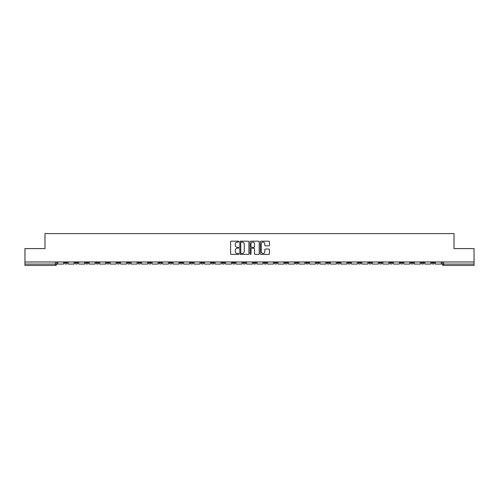<?xml version="1.0" encoding="UTF-8"?>
<svg xmlns="http://www.w3.org/2000/svg" width="499" height="499" viewBox="0 0 499 499"><rect width="100%" height="100%" fill="white"/><g stroke="black" fill="none" stroke-linecap="round" stroke-linejoin="round"><path stroke-width="0.75" d="M238.74 241.647A0.462 0.462 0 0 0 238.279 241.185L231.262 241.185A0.661 0.661 0 0 0 230.607 241.847L230.607 253.729A0.661 0.661 0 0 0 231.262 254.384L238.279 254.384A0.462 0.462 0 0 0 238.74 253.922A0.462 0.462 0 0 0 238.279 253.461L237.368 253.461A2.115 2.115 0 0 1 235.26 251.353L235.26 250.361A2.115 2.115 0 0 1 237.368 248.246L238.279 248.246A0.462 0.462 0 0 0 238.74 247.785A0.462 0.462 0 0 0 238.279 247.323L237.368 247.323A2.115 2.115 0 0 1 235.26 245.209L235.26 244.223A2.115 2.115 0 0 1 237.368 242.109L238.279 242.109A0.462 0.462 0 0 0 238.74 241.647M410.764 261.975L410.764 262.717L413.459 262.717A1.347 1.347 0 0 1 412.112 264.058A1.347 1.347 0 0 1 410.764 262.717L410.764 261.975M347.822 261.975L347.822 262.717L350.51 262.717A1.347 1.347 0 0 1 349.163 264.058A1.347 1.347 0 0 1 347.822 262.717L347.822 261.975M337.33 261.975L337.33 262.717L340.019 262.717A1.347 1.347 0 0 1 338.671 264.058A1.347 1.347 0 0 1 337.33 262.717L337.33 261.975M274.381 261.975L274.381 262.717L277.07 262.717A1.347 1.347 0 0 1 275.729 264.058A1.347 1.347 0 0 1 274.381 262.717L274.381 261.975M263.89 261.975L263.89 262.717L266.585 262.717A1.347 1.347 0 0 1 265.237 264.058A1.347 1.347 0 0 1 263.89 262.717L263.89 261.975M253.398 261.975L253.398 262.717L256.093 262.717A1.347 1.347 0 0 1 254.746 264.058A1.347 1.347 0 0 1 253.398 262.717L253.398 261.975M232.415 261.975L232.415 262.717L235.11 262.717A1.347 1.347 0 0 1 233.763 264.058A1.347 1.347 0 0 1 232.415 262.717L232.415 261.975M211.439 262.717L211.439 261.975L211.439 262.717A1.347 1.347 0 0 0 212.78 264.058A1.347 1.347 0 0 1 211.439 262.717L214.127 262.717A1.347 1.347 0 0 1 212.78 264.058A1.347 1.347 0 0 0 214.127 262.717L214.127 261.975L214.127 262.717M200.947 262.717L200.947 261.975L200.947 262.717A1.347 1.347 0 0 0 202.288 264.058A1.347 1.347 0 0 1 200.947 262.717L203.636 262.717A1.347 1.347 0 0 1 202.288 264.058M190.456 262.717L190.456 261.975L190.456 262.717A1.347 1.347 0 0 0 191.797 264.058A1.347 1.347 0 0 1 190.456 262.717L193.144 262.717A1.347 1.347 0 0 1 191.797 264.058A1.347 1.347 0 0 0 193.144 262.717L193.144 261.975L193.144 262.717M179.964 261.975L179.964 262.717L182.653 262.717A1.347 1.347 0 0 1 181.305 264.058A1.347 1.347 0 0 1 179.964 262.717L179.964 261.975M169.473 261.975L169.473 262.717L172.161 262.717A1.347 1.347 0 0 1 170.814 264.058A1.347 1.347 0 0 1 169.473 262.717L169.473 261.975M158.981 261.975L158.981 262.717L161.67 262.717A1.347 1.347 0 0 1 160.329 264.058A1.347 1.347 0 0 1 158.981 262.717L158.981 261.975M148.49 262.717L148.49 261.975L148.49 262.717A1.347 1.347 0 0 0 149.837 264.058A1.347 1.347 0 0 1 148.49 262.717L151.178 262.717A1.347 1.347 0 0 1 149.837 264.058M127.507 262.717L127.507 261.975L127.507 262.717A1.347 1.347 0 0 0 128.854 264.058A1.347 1.347 0 0 1 127.507 262.717L130.195 262.717A1.347 1.347 0 0 1 128.854 264.058A1.347 1.347 0 0 0 130.195 262.717L130.195 261.975L130.195 262.717M117.016 262.717L117.016 261.975L117.016 262.717A1.347 1.347 0 0 0 118.363 264.058A1.347 1.347 0 0 1 117.016 262.717L119.704 262.717A1.347 1.347 0 0 1 118.363 264.058A1.347 1.347 0 0 0 119.704 262.717L119.704 261.975L119.704 262.717M106.524 262.717L106.524 261.975L106.524 262.717A1.347 1.347 0 0 0 107.871 264.058A1.347 1.347 0 0 1 106.524 262.717L109.212 262.717A1.347 1.347 0 0 1 107.871 264.058A1.347 1.347 0 0 0 109.212 262.717L109.212 261.975L109.212 262.717M96.033 262.717L96.033 261.975L96.033 262.717A1.347 1.347 0 0 0 97.38 264.058A1.347 1.347 0 0 1 96.033 262.717L98.721 262.717A1.347 1.347 0 0 1 97.38 264.058M85.541 262.717L85.541 261.975L85.541 262.717A1.347 1.347 0 0 0 86.888 264.058A1.347 1.347 0 0 1 85.541 262.717L88.236 262.717A1.347 1.347 0 0 1 86.888 264.058A1.347 1.347 0 0 0 88.236 262.717L88.236 261.975L88.236 262.717M75.05 262.717L75.05 261.975L75.05 262.717A1.347 1.347 0 0 0 76.397 264.058A1.347 1.347 0 0 1 75.05 262.717L77.744 262.717A1.347 1.347 0 0 1 76.397 264.058A1.347 1.347 0 0 0 77.744 262.717L77.744 261.975L77.744 262.717M268.793 245.839A0.661 0.661 0 0 0 269.454 245.177L269.454 241.847A0.661 0.661 0 0 0 268.793 241.185L261.002 241.185A0.661 0.661 0 0 0 260.341 241.847L260.341 253.729A0.661 0.661 0 0 0 261.002 254.384L268.793 254.384A0.661 0.661 0 0 0 269.454 253.729L269.454 249.7A0.661 0.661 0 0 0 268.793 249.038L265.456 249.038A0.661 0.661 0 0 0 264.801 249.7L264.801 251.696A1.765 1.765 0 0 1 263.035 253.461A1.765 1.765 0 0 1 261.264 251.696L261.264 243.874A1.765 1.765 0 0 1 263.035 242.109A1.765 1.765 0 0 1 264.801 243.874L264.801 245.177A0.661 0.661 0 0 0 265.456 245.839L268.793 245.839M24.95 261.975L24.95 248.589L44.991 248.589L44.991 233.594L454.009 233.594L454.009 248.589L474.05 248.589L474.05 261.975L24.95 261.975L24.95 264.058L56.761 264.058L56.761 261.975M248.92 241.847A0.661 0.661 0 0 0 248.265 241.185L240.474 241.185A0.661 0.661 0 0 0 239.813 241.847L239.813 253.729A0.661 0.661 0 0 0 240.474 254.384L248.265 254.384A0.661 0.661 0 0 0 248.92 253.729L248.92 241.847M250.735 241.185L258.526 241.185A0.661 0.661 0 0 1 259.187 241.847L259.187 253.729A0.661 0.661 0 0 1 258.526 254.384L255.195 254.384A0.661 0.661 0 0 1 254.534 253.729L254.534 248.907A0.661 0.661 0 0 0 253.872 248.246L251.664 248.246A0.661 0.661 0 0 0 251.003 248.907L251.003 253.922A0.462 0.462 0 0 1 250.542 254.384A0.462 0.462 0 0 1 250.08 253.922L250.08 241.847A0.661 0.661 0 0 1 250.735 241.185M442.239 261.975L442.239 264.058L474.05 264.058L474.05 265.406L443.586 265.406A1.347 1.347 0 0 1 442.239 264.058M474.05 261.975L474.05 264.058M56.761 264.058A1.347 1.347 0 0 1 55.414 265.406L24.95 265.406L24.95 264.058M434.442 261.975L434.442 262.717A1.347 1.347 0 0 1 433.095 264.058A1.347 1.347 0 0 1 431.747 262.717A1.347 1.347 0 0 0 433.095 264.058M431.747 261.975L431.747 262.717L434.442 262.717M423.95 261.975L423.95 262.717A1.347 1.347 0 0 1 422.603 264.058A1.347 1.347 0 0 1 421.256 262.717L423.95 262.717M421.256 261.975L421.256 262.717M413.459 261.975L413.459 262.717A1.347 1.347 0 0 1 412.112 264.058M402.967 261.975L402.967 262.717A1.347 1.347 0 0 1 401.62 264.058A1.347 1.347 0 0 1 400.279 262.717L402.967 262.717M400.279 261.975L400.279 262.717M392.476 261.975L392.476 262.717A1.347 1.347 0 0 1 391.129 264.058A1.347 1.347 0 0 1 389.788 262.717L392.476 262.717M389.788 261.975L389.788 262.717M381.985 261.975L381.985 262.717A1.347 1.347 0 0 1 380.637 264.058A1.347 1.347 0 0 1 379.296 262.717A1.347 1.347 0 0 0 380.637 264.058M379.296 261.975L379.296 262.717L381.985 262.717M371.493 261.975L371.493 262.717A1.347 1.347 0 0 1 370.146 264.058A1.347 1.347 0 0 1 368.805 262.717L371.493 262.717M368.805 261.975L368.805 262.717M361.002 261.975L361.002 262.717A1.347 1.347 0 0 1 359.654 264.058A1.347 1.347 0 0 1 358.313 262.717L361.002 262.717M358.313 261.975L358.313 262.717M350.51 261.975L350.51 262.717M340.019 261.975L340.019 262.717L340.019 261.975M329.527 261.975L329.527 262.717A1.347 1.347 0 0 1 328.186 264.058A1.347 1.347 0 0 1 326.839 262.717L329.527 262.717M326.839 261.975L326.839 262.717M319.036 261.975L319.036 262.717A1.347 1.347 0 0 1 317.695 264.058A1.347 1.347 0 0 1 316.347 262.717L319.036 262.717M316.347 261.975L316.347 262.717M308.544 261.975L308.544 262.717A1.347 1.347 0 0 1 307.203 264.058A1.347 1.347 0 0 1 305.856 262.717L308.544 262.717M305.856 261.975L305.856 262.717M298.053 261.975L298.053 262.717A1.347 1.347 0 0 1 296.712 264.058A1.347 1.347 0 0 1 295.364 262.717L298.053 262.717M295.364 261.975L295.364 262.717M287.561 261.975L287.561 262.717A1.347 1.347 0 0 1 286.22 264.058A1.347 1.347 0 0 1 284.873 262.717L287.561 262.717M284.873 261.975L284.873 262.717M277.07 261.975L277.07 262.717A1.347 1.347 0 0 1 275.729 264.058M266.585 261.975L266.585 262.717M256.093 262.717L256.093 261.975L256.093 262.717A1.347 1.347 0 0 1 254.746 264.058M245.602 261.975L245.602 262.717A1.347 1.347 0 0 1 244.254 264.058A1.347 1.347 0 0 1 242.907 262.717A1.347 1.347 0 0 0 244.254 264.058A1.347 1.347 0 0 0 245.602 262.717L242.907 262.717L242.907 261.975M235.11 262.717L235.11 261.975L235.11 262.717A1.347 1.347 0 0 1 233.763 264.058M224.619 261.975L224.619 262.717A1.347 1.347 0 0 1 223.271 264.058A1.347 1.347 0 0 1 221.93 262.717A1.347 1.347 0 0 0 223.271 264.058M221.93 261.975L221.93 262.717L224.619 262.717M203.636 261.975L203.636 262.717L203.636 261.975M182.653 262.717L182.653 261.975L182.653 262.717A1.347 1.347 0 0 1 181.305 264.058M172.161 262.717L172.161 261.975L172.161 262.717A1.347 1.347 0 0 1 170.814 264.058M161.67 262.717L161.67 261.975L161.67 262.717A1.347 1.347 0 0 1 160.329 264.058M151.178 261.975L151.178 262.717L151.178 261.975M140.687 262.717L140.687 261.975L140.687 262.717A1.347 1.347 0 0 1 139.346 264.058A1.347 1.347 0 0 1 137.998 262.717L140.687 262.717A1.347 1.347 0 0 1 139.346 264.058M137.998 261.975L137.998 262.717M98.721 261.975L98.721 262.717L98.721 261.975M67.253 261.975L67.253 262.717A1.347 1.347 0 0 1 65.905 264.058A1.347 1.347 0 0 1 64.558 262.717A1.347 1.347 0 0 0 65.905 264.058A1.347 1.347 0 0 0 67.253 262.717L67.253 261.975M64.558 261.975L64.558 262.717L67.253 262.717M241.198 242.109A0.462 0.462 0 0 0 240.736 242.57L240.736 252.999A0.462 0.462 0 0 0 241.198 253.461L242.158 253.461A2.115 2.115 0 0 0 244.267 251.353L244.267 244.223A2.115 2.115 0 0 0 242.158 242.109L241.198 242.109M254.534 243.905A1.765 1.765 0 0 0 252.768 242.14A1.765 1.765 0 0 0 251.003 243.905L251.003 246.662A0.661 0.661 0 0 0 251.664 247.323L253.872 247.323A0.661 0.661 0 0 0 254.534 246.662L254.534 243.905M63.654 261.975L63.654 264.058L57.666 264.058L57.666 261.975M74.145 261.975L74.145 264.058L68.157 264.058L68.157 261.975M84.637 261.975L84.637 264.058L78.649 264.058L78.649 261.975M95.128 261.975L95.128 264.058L89.14 264.058L89.14 261.975M105.62 261.975L105.62 264.058L99.632 264.058L99.632 261.975M116.111 261.975L116.111 264.058L110.123 264.058L110.123 261.975M126.596 261.975L126.596 264.058L120.615 264.058L120.615 261.975M137.088 261.975L137.088 264.058L131.106 264.058L131.106 261.975M147.579 261.975L147.579 264.058L141.597 264.058L141.597 261.975M158.071 261.975L158.071 264.058L152.089 264.058L152.089 261.975M168.562 261.975L168.562 264.058L162.58 264.058L162.58 261.975M179.054 261.975L179.054 264.058L173.072 264.058L173.072 261.975M189.545 261.975L189.545 264.058L183.563 264.058L183.563 261.975M200.037 261.975L200.037 264.058L194.055 264.058L194.055 261.975M210.528 261.975L210.528 264.058L204.54 264.058L204.54 261.975M221.02 261.975L221.02 264.058L215.032 264.058L215.032 261.975M231.511 261.975L231.511 264.058L225.523 264.058L225.523 261.975M242.003 261.975L242.003 264.058L236.015 264.058L236.015 261.975M252.494 261.975L252.494 264.058L246.506 264.058L246.506 261.975M262.985 261.975L262.985 264.058L256.997 264.058L256.997 261.975M273.477 261.975L273.477 264.058L267.489 264.058L267.489 261.975M283.968 261.975L283.968 264.058L277.98 264.058L277.98 261.975M294.46 261.975L294.46 264.058L288.472 264.058L288.472 261.975M304.945 261.975L304.945 264.058L298.963 264.058L298.963 261.975M315.437 261.975L315.437 264.058L309.455 264.058L309.455 261.975M325.928 261.975L325.928 264.058L319.946 264.058L319.946 261.975M336.42 261.975L336.42 264.058L330.438 264.058L330.438 261.975M346.911 261.975L346.911 264.058L340.929 264.058L340.929 261.975M357.403 261.975L357.403 264.058L351.421 264.058L351.421 261.975M367.894 261.975L367.894 264.058L361.912 264.058L361.912 261.975M378.385 261.975L378.385 264.058L372.404 264.058L372.404 261.975M388.877 261.975L388.877 264.058L382.889 264.058L382.889 261.975M399.368 261.975L399.368 264.058L393.38 264.058L393.38 261.975M409.86 261.975L409.86 264.058L403.872 264.058L403.872 261.975M420.351 261.975L420.351 264.058L414.363 264.058L414.363 261.975M430.843 261.975L430.843 264.058L424.855 264.058L424.855 261.975M441.334 261.975L441.334 264.058L435.346 264.058L435.346 261.975M55.414 261.975L55.414 265.406M443.586 261.975L443.586 265.406"/></g></svg>
